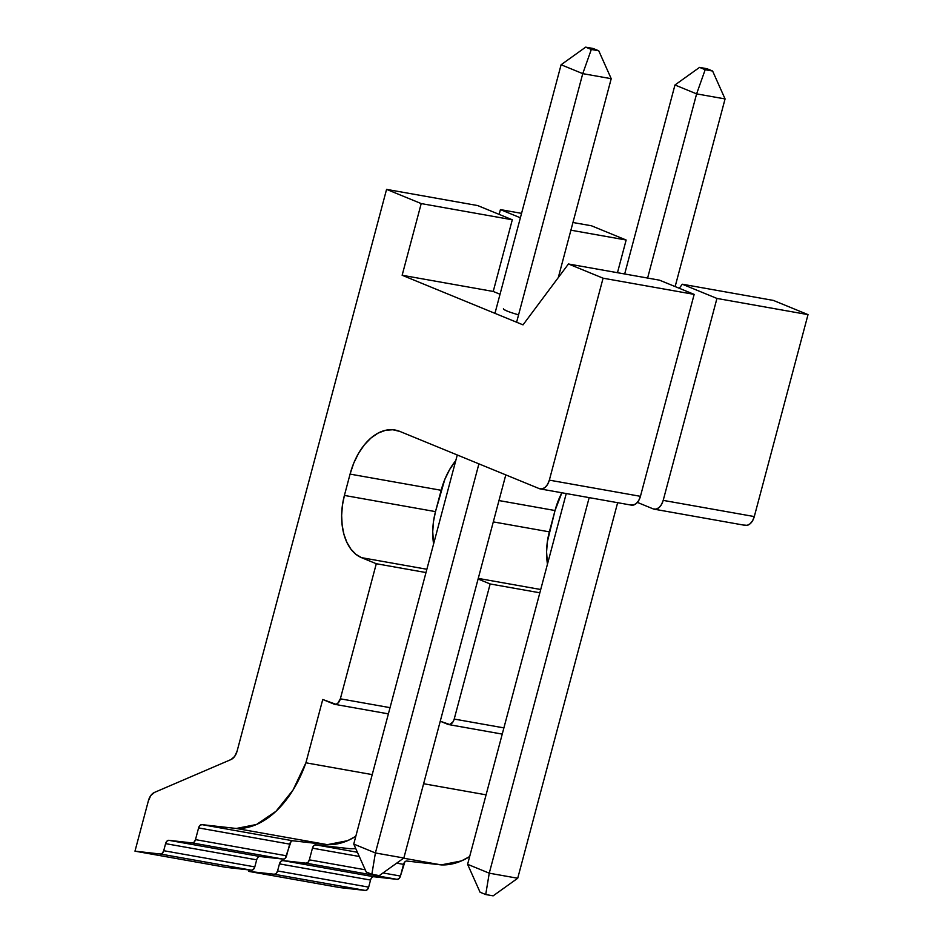 <?xml version="1.0" encoding="UTF-8"?>
<svg xmlns="http://www.w3.org/2000/svg" width="943" height="943" viewBox="0 0 943 943"><rect width="100%" height="100%" fill="white"/><g stroke="black" fill="none" stroke-linecap="round" stroke-linejoin="round"><path stroke-width="1.41" d="M500.427 209.605L521.562 213.366L500.427 209.605L499.153 214.379L500.427 209.605L520.383 217.798L500.427 209.605M572.955 222.501L591.52 225.801L626.152 240.017L570.904 230.186L626.152 240.017L617.465 272.704L626.152 240.017L591.52 225.801L572.955 222.501M654.206 509.185L745.288 525.381A11.835 7.391 -79.9 0 0 754.294 516.564L808.021 314.62L773.378 300.416L682.296 284.22L679.266 288.275L682.296 284.22L773.378 300.416L808.021 314.62L716.939 298.436L682.296 284.22L716.939 298.436L808.021 314.62L754.294 516.564L663.2 500.379L716.939 298.436L663.2 500.379A11.835 7.391 100.1 0 1 654.206 509.185A11.835 7.391 100.1 0 1 653.251 508.914L637.397 502.407L653.251 508.914L656.128 509.126L659.039 507.582L661.514 504.517L663.2 500.379L754.294 516.564L752.608 520.701L750.121 523.778L747.221 525.322L744.333 525.098M555.026 510.528L498.965 500.556L555.026 510.528L549.356 531.852L493.295 521.892L549.356 531.852A51.794 32.31 -79.9 0 0 547.459 564.162L546.586 551.855L547.353 541.812L555.026 510.528A59.185 36.93 -79.9 0 1 561.851 492.776L555.026 510.528M540.716 589.505L478.254 578.401L540.716 589.505M539.844 592.793L490.16 583.965L478.089 579.014L490.16 583.965L539.844 592.793M503.892 727.89L454.208 719.061L490.16 583.965L454.208 719.061A7.403 4.621 100.1 0 1 448.585 724.566A7.403 4.621 100.1 0 1 447.984 724.389L440.251 721.218L449.787 724.53L453.159 721.643L454.208 719.061L503.892 727.89M486.081 794.831L423.619 783.727L486.081 794.831M406.798 861.042L441.23 864.896L403.58 858.201L441.23 864.896A103.577 64.619 -79.9 0 0 469.661 856.55L461.469 860.912L441.23 864.896L406.798 861.042A4.444 2.77 -79.9 0 0 403.533 864.366L396.697 863.14L403.533 864.366L400.433 876.047L382.999 872.947L400.433 876.047L399.089 878.534L397.168 879.371A4.444 2.77 -79.9 0 0 400.433 876.047L404.877 861.867M350.148 848.712L315.716 844.845L350.148 848.712A103.577 64.619 100.1 0 0 355.747 848.559L350.148 848.712M357.397 852.26L315.716 844.845L357.397 852.26M312.451 848.17A4.444 2.77 100.1 0 1 315.716 844.845L313.783 845.682L312.451 848.17L359.295 856.492L312.451 848.17L309.339 859.851L312.451 848.17M370.54 880.067L368.666 887.127L367.322 889.626L365.401 890.451L339.916 887.599L248.834 871.403L249.223 869.953L248.834 871.403L274.307 874.255L365.401 890.451L339.916 887.599L248.834 871.403L274.307 874.255L276.24 873.43L277.572 870.943A4.444 2.77 100.1 0 1 274.307 874.255L365.401 890.451A4.444 2.77 -79.9 0 0 368.666 887.127L277.572 870.943L279.458 863.882L370.54 880.067L368.666 887.127L277.572 870.943L279.458 863.882L280.79 861.383L282.723 860.558L306.074 863.175L308.007 862.35L309.339 859.851L365.224 869.788L309.339 859.851A4.444 2.77 100.1 0 1 306.074 863.175L397.168 879.371L373.805 876.742L282.723 860.558L306.074 863.175L397.168 879.371L373.805 876.742A4.444 2.77 -79.9 0 0 370.54 880.067L279.458 863.882A4.444 2.77 100.1 0 1 282.723 860.558L373.805 876.742M518.579 314.832A18.495 1.933 -165.1 0 1 503.421 308.809M386.571 189.378L477.653 205.562L512.297 219.778L421.215 203.582L386.571 189.378L237.106 751.111A11.835 7.391 100.1 0 1 231.023 759.539L154.452 792.426L231.023 759.539L234.666 756.416L237.106 751.111L386.571 189.378L421.215 203.582L512.297 219.778L493.224 291.458L402.142 275.262L421.215 203.582L402.142 275.262L493.224 291.458L500.038 294.251L493.224 291.458L512.297 219.778L477.653 205.562L386.571 189.378M523.023 324.864L402.142 275.262L523.023 324.864L568.44 263.981L523.023 324.864M503.998 309.528L507.063 311.037M540.351 488.945L631.433 505.142A11.835 7.391 -79.9 0 0 640.438 496.324L694.166 294.381L659.522 280.177L568.44 263.981L659.522 280.177L694.166 294.381L603.084 278.197L568.44 263.981L603.084 278.197L694.166 294.381L640.438 496.324L549.345 480.14L603.084 278.197L549.345 480.14A11.835 7.391 100.1 0 1 540.351 488.945A11.835 7.391 100.1 0 1 539.396 488.674L399.856 431.423L539.396 488.674L542.272 488.898L545.172 487.354L547.659 484.278L549.345 480.14L640.438 496.324L638.753 500.462L636.266 503.538L633.354 505.083L630.478 504.859M350.077 474.105A59.185 36.93 100.1 0 1 395.082 430.032A59.185 36.93 100.1 0 1 399.856 431.423L392.807 429.749L385.451 430.314L378.06 433.12L370.929 438.035L364.328 444.896L358.505 453.418L353.696 463.272L350.077 474.105L441.171 490.289L350.077 474.105L344.407 495.429L350.077 474.105M455.752 460.656A59.185 36.93 -79.9 0 0 441.171 490.289L435.489 511.625L344.407 495.429L435.489 511.625A51.794 32.31 -79.9 0 0 433.603 543.934L432.731 531.616L433.485 521.573L435.489 511.625L444.79 479.468L449.599 469.602L455.752 460.656M361.475 557.643A51.794 32.31 100.1 0 1 344.407 495.429L342.403 505.377L341.649 515.42L342.156 525.18L343.912 534.268L346.859 542.343L350.879 549.097L355.817 554.26L361.475 557.643L426.861 569.266L361.475 557.643L376.292 563.725L361.475 557.643M425.988 572.554L376.292 563.725L425.988 572.554M390.037 707.651L340.352 698.822L376.292 563.725L340.352 698.822A7.403 4.621 100.1 0 1 334.718 704.327A7.403 4.621 100.1 0 1 334.128 704.162L322.754 699.494L335.932 704.291L337.747 703.325L340.352 698.822L390.037 707.651M256.685 859.827L254.799 866.888L253.467 869.387L251.533 870.212L226.061 867.36L134.979 851.164L148.369 800.855L134.979 851.164L160.451 854.028L251.533 870.212L226.061 867.36L134.979 851.164L160.451 854.028L162.373 853.191L163.717 850.704A4.444 2.77 100.1 0 1 160.451 854.028L251.533 870.212A4.444 2.77 -79.9 0 0 254.799 866.888L163.717 850.704L165.591 843.643L256.685 859.827L254.799 866.888L163.717 850.704L165.591 843.643L166.935 841.144L168.856 840.319L259.95 856.515A4.444 2.77 -79.9 0 0 256.685 859.827L165.591 843.643A4.444 2.77 100.1 0 1 168.856 840.319L192.219 842.936L283.301 859.132L259.95 856.515L168.856 840.319L192.219 842.936L194.14 842.111L195.484 839.624A4.444 2.77 100.1 0 1 192.219 842.936L283.301 859.132A4.444 2.77 -79.9 0 0 286.566 855.808L195.484 839.624L198.596 827.93L289.678 844.126L286.566 855.808L195.484 839.624L198.596 827.93L199.928 825.443L201.861 824.618L236.292 828.473L256.52 824.477L276.04 811.251L293.037 790.034L305.909 762.804L372.226 774.604L305.909 762.804L322.754 699.494L305.909 762.804A103.577 64.619 100.1 0 1 236.292 828.473L327.374 844.657A103.577 64.619 -79.9 0 0 355.806 836.311L347.602 840.673L327.374 844.657L292.943 840.802L201.861 824.618L236.292 828.473L327.374 844.657L292.943 840.802A4.444 2.77 -79.9 0 0 289.678 844.126L198.596 827.93A4.444 2.77 100.1 0 1 201.861 824.618L292.943 840.802M148.369 800.855A11.835 7.391 100.1 0 1 154.452 792.426L150.809 795.55L148.369 800.855M291.01 841.627L285.234 858.307L283.301 859.132L259.95 856.515M674.964 84.988L624.679 273.977L674.964 84.988L696.606 93.876L647.605 278.055L696.606 93.876L725.073 98.932L675.141 286.578L725.073 98.932L712.613 71.031L706.955 68.709L699.529 67.389L705.187 69.711L712.613 71.031L705.187 69.711L699.529 67.389L674.964 84.988L696.606 93.876L705.187 69.711L696.606 93.876L725.073 98.932L712.613 71.031L706.955 68.709L699.529 67.389L674.964 84.988M566.248 493.554L467.598 864.307L566.248 493.554M589.175 497.633L489.252 873.183L467.598 864.307L480.058 892.208L485.716 894.53L493.142 895.85L517.719 878.251L489.252 873.183L589.175 497.633M617.641 502.69L517.719 878.251L617.641 502.69M493.142 895.85L485.716 894.53L489.252 873.183L517.719 878.251L493.142 895.85M467.598 864.307L489.252 873.183L485.716 894.53L480.058 892.208L467.598 864.307M561.097 64.749L494.957 313.347L561.097 64.749L582.75 73.637L516.611 322.223L582.75 73.637L611.217 78.693L558.291 277.584L611.217 78.693L598.758 50.792L593.1 48.47L585.674 47.15L591.32 49.472L598.758 50.792L591.32 49.472L585.674 47.15L561.097 64.749L582.75 73.637L591.32 49.472L582.75 73.637L611.217 78.693L598.758 50.792L593.1 48.47L585.674 47.15L561.097 64.749M457.272 454.986L353.743 844.068L457.272 454.986M478.914 463.862L375.397 852.955L353.743 844.068L366.202 871.969L371.86 874.291L379.286 875.611L403.852 858.012L375.397 852.955L478.914 463.862M505.802 474.895L403.852 858.012L505.802 474.895M379.286 875.611L371.86 874.291L375.397 852.955L403.852 858.012L379.286 875.611M353.743 844.068L375.397 852.955L371.86 874.291L366.202 871.969L353.743 844.068M502.242 734.102L448.585 724.566M388.386 713.863L334.718 704.327"/></g></svg>
